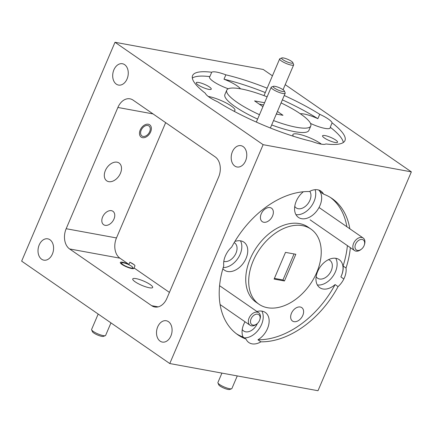 <?xml version="1.0" encoding="UTF-8"?>
<svg xmlns="http://www.w3.org/2000/svg" width="433" height="433" viewBox="0 0 433 433"><rect width="100%" height="100%" fill="white"/><g stroke="black" fill="none" stroke-linecap="round" stroke-linejoin="round"><path stroke-width="0.65" d="M251.07 318.861A6.089 4.103 124.7 0 0 251.633 324.485A6.089 4.103 124.7 0 0 256.953 323.83A6.089 4.103 124.7 0 0 259.54 320.415A6.089 4.103 124.7 0 0 259.805 319.7A6.089 4.103 124.7 0 0 257.359 314.131A6.089 4.103 124.7 0 0 251.07 318.861M256.953 323.83L256.439 324.236A7.615 5.126 -55.3 0 1 250.052 325.259A7.615 5.126 -55.3 0 1 249.089 318.028A7.615 5.126 -55.3 0 1 258.712 312.734A7.615 5.126 -55.3 0 1 260.006 319.078L259.805 319.7M105.306 335.667L103.384 336.381A6.089 1.31 -156.9 0 1 101.733 336.349A6.089 1.31 -156.9 0 1 96.045 334.308A6.089 1.31 -156.9 0 1 92.451 331.721L91.644 329.838A7.615 1.635 23.1 0 0 96.131 333.074A7.615 1.635 23.1 0 0 103.243 335.618A7.615 1.635 23.1 0 0 105.306 335.667A7.615 1.635 23.1 0 0 105.62 335.407L110.962 322.877M130.907 267.957A6.089 1.31 23.1 0 0 132.779 267.459A6.089 1.31 23.1 0 0 129.191 264.872A6.089 1.31 23.1 0 0 123.502 262.836A6.089 1.31 23.1 0 0 121.852 262.799A6.089 1.31 23.1 0 0 124.109 265.326A6.089 1.31 23.1 0 0 130.907 267.957M98.177 314.044L91.612 329.432A7.615 1.635 23.1 0 0 91.644 329.838M355.58 244.169A6.089 4.103 124.7 0 0 356.142 249.792A6.089 4.103 124.7 0 0 361.463 249.132A6.089 4.103 124.7 0 0 364.05 245.722A6.089 4.103 124.7 0 0 364.315 245.008A6.089 4.103 124.7 0 0 361.869 239.433A6.089 4.103 124.7 0 0 355.58 244.169M361.463 249.132L360.949 249.543A7.615 5.126 -55.3 0 1 354.562 250.566A7.615 5.126 -55.3 0 1 353.593 243.335A7.615 5.126 -55.3 0 1 363.217 238.042A7.615 5.126 -55.3 0 1 364.516 244.38L364.315 245.008M231.601 388.753L229.679 389.473A6.089 1.31 -156.9 0 1 225.458 388.72A6.089 1.31 -156.9 0 1 220.088 386.101A6.089 1.31 -156.9 0 1 218.746 384.807L217.934 382.924A7.615 1.635 23.1 0 0 219.612 384.536A7.615 1.635 23.1 0 0 226.324 387.811A7.615 1.635 23.1 0 0 231.601 388.753A7.615 1.635 23.1 0 0 231.909 388.493L237.273 375.92M221.923 373.105L217.907 382.523A7.615 1.635 23.1 0 0 217.934 382.924M282.473 91.466A6.089 1.31 23.1 0 0 284.351 90.973A6.089 1.31 23.1 0 0 280.757 88.381A6.089 1.31 23.1 0 0 275.069 86.346A6.089 1.31 23.1 0 0 273.418 86.308A6.089 1.31 23.1 0 0 275.675 88.841A6.089 1.31 23.1 0 0 282.473 91.466M284.351 90.973L285.158 92.857A7.615 1.635 -156.9 0 1 285.19 93.257A7.615 1.635 -156.9 0 1 282.819 93.474A7.615 1.635 -156.9 0 1 274.993 90.562A7.615 1.635 -156.9 0 1 271.182 87.287A7.615 1.635 -156.9 0 1 271.496 87.028L273.418 86.308M282.998 59.754A6.089 1.31 23.1 0 0 289.553 62.758A6.089 1.31 23.1 0 0 292.811 62.601A6.089 1.31 23.1 0 0 291.469 61.307A6.089 1.31 23.1 0 0 286.099 58.688A6.089 1.31 23.1 0 0 281.883 57.935A6.089 1.31 23.1 0 0 282.998 59.754M292.811 62.601L293.623 64.485A7.615 1.635 -156.9 0 1 293.655 64.885A7.615 1.635 -156.9 0 1 288.816 64.457A7.615 1.635 -156.9 0 1 281.358 60.929A7.615 1.635 -156.9 0 1 279.648 58.915A7.615 1.635 -156.9 0 1 279.962 58.655L281.883 57.935M149.661 131.729A6.089 4.103 124.7 0 0 149.926 131.015A6.089 4.103 124.7 0 0 147.48 125.446A6.089 4.103 124.7 0 0 141.19 130.176A6.089 4.103 124.7 0 0 141.748 135.8A6.089 4.103 124.7 0 0 147.074 135.145A6.089 4.103 124.7 0 0 149.661 131.729M105.165 225.339A8.162 5.499 -55.3 0 1 103.655 224.716A8.162 5.499 -55.3 0 1 103.141 215.899A8.162 5.499 -55.3 0 1 111.422 210.671A8.162 5.499 -55.3 0 1 112.932 211.293A8.162 5.499 -55.3 0 1 113.446 220.11A8.162 5.499 -55.3 0 1 105.165 225.339M142.554 137.683A7.491 5.044 -55.3 0 1 141.163 137.115A7.491 5.044 -55.3 0 1 140.693 129.023A7.491 5.044 -55.3 0 1 148.297 124.222A7.491 5.044 -55.3 0 1 149.683 124.791A7.491 5.044 -55.3 0 1 150.154 132.888A7.491 5.044 -55.3 0 1 142.554 137.683M108.748 181.66A10.841 7.301 -55.3 0 1 106.74 180.837A10.841 7.301 -55.3 0 1 106.058 169.124A10.841 7.301 -55.3 0 1 117.056 162.18A10.841 7.301 -55.3 0 1 119.07 163.003A10.841 7.301 -55.3 0 1 119.752 174.716A10.841 7.301 -55.3 0 1 108.748 181.66M169.427 292.399L134.073 267.962A7.491 1.608 -156.9 0 1 134.095 268.336A7.491 1.608 -156.9 0 1 131.756 268.541A7.491 1.608 -156.9 0 1 124.06 265.678A7.491 1.608 -156.9 0 1 120.314 262.458A7.491 1.608 -156.9 0 1 122.647 262.246A7.491 1.608 -156.9 0 1 128.931 264.406L119.93 258.182L69.616 248.953L151.68 305.687A15.35 10.857 -79.6 0 0 154.792 306.992A15.35 10.857 -79.6 0 0 166.889 298.348L218.611 177.102A15.35 10.857 -79.6 0 0 215.158 156.86L133.099 100.131A15.35 10.857 -79.6 0 0 129.987 98.821A15.35 10.857 -79.6 0 0 117.884 107.465L66.168 228.716A15.35 10.857 -79.6 0 0 69.616 248.953M149.298 287.756A10.841 2.327 -156.9 0 1 138.154 283.61A10.841 2.327 -156.9 0 1 132.736 278.944A10.841 2.327 -156.9 0 1 136.114 278.641A10.841 2.327 -156.9 0 1 147.258 282.792A10.841 2.327 -156.9 0 1 152.681 287.452A10.841 2.327 -156.9 0 1 149.298 287.756M234.87 241.473A17.055 11.485 -55.3 0 1 240.753 240.867A17.055 11.485 -55.3 0 1 243.914 242.161A17.055 11.485 -55.3 0 1 244.986 260.59A17.055 11.485 -55.3 0 1 227.682 271.507A17.055 11.485 -55.3 0 1 224.521 270.214A17.055 11.485 -55.3 0 1 222.881 268.698M349.832 228.792A82.833 55.792 124.7 0 0 332.073 198.541A82.833 55.792 124.7 0 0 323.548 194.125A17.055 11.485 124.7 0 0 320.923 191.094A17.055 11.485 124.7 0 0 309.395 191.527A82.833 55.792 124.7 0 0 231.709 247.054A17.055 11.485 124.7 0 0 225.966 254.68A17.055 11.485 124.7 0 0 223.78 265.743A82.833 55.792 124.7 0 0 237.869 334.812A82.833 55.792 124.7 0 0 246.041 339.093A17.055 11.485 124.7 0 0 248.872 342.557A17.055 11.485 124.7 0 0 252.033 343.851A17.055 11.485 124.7 0 0 260.91 341.826A82.833 55.792 124.7 0 0 338.065 286.619A17.055 11.485 124.7 0 0 343.829 278.971A17.055 11.485 124.7 0 0 346.032 268.016A82.833 55.792 124.7 0 0 350.357 247.665M267.156 88.191A82.833 17.785 23.1 0 0 225.858 74.839A17.055 3.664 23.1 0 0 216.738 72.127A17.055 3.664 23.1 0 0 211.71 72.246A82.833 17.785 23.1 0 0 192.577 75.596A82.833 17.785 23.1 0 0 205.421 93.333A17.055 3.664 23.1 0 0 217.794 101.89A82.833 17.785 23.1 0 0 311.673 141.353A17.055 3.664 23.1 0 0 320.793 144.065A17.055 3.664 23.1 0 0 325.822 143.945A82.833 17.785 23.1 0 0 344.955 140.595A82.833 17.785 23.1 0 0 332.111 122.853A17.055 3.664 23.1 0 0 319.738 114.301A82.833 17.785 23.1 0 0 284.243 95.482M208.268 96.462A17.055 3.664 -156.9 0 1 208.885 96.564A17.055 3.664 -156.9 0 1 226.416 103.092A17.055 3.664 -156.9 0 1 234.94 110.426A17.055 3.664 -156.9 0 1 233.815 111.124M39.208 244.932A10.841 7.67 -79.6 0 0 43.841 260.157A10.841 7.67 -79.6 0 0 52.388 254.047A10.841 7.67 -79.6 0 0 47.754 238.827A10.841 7.67 -79.6 0 0 39.208 244.932M232.386 151.766A10.841 7.67 -79.6 0 0 237.024 166.986A10.841 7.67 -79.6 0 0 245.571 160.881A10.841 7.67 -79.6 0 0 240.932 145.661A10.841 7.67 -79.6 0 0 232.386 151.766M113.89 69.848A10.841 7.67 -79.6 0 0 118.523 85.068A10.841 7.67 -79.6 0 0 127.069 78.958A10.841 7.67 -79.6 0 0 122.436 63.738A10.841 7.67 -79.6 0 0 113.89 69.848M157.704 326.855A10.841 7.67 -79.6 0 0 162.343 342.075A10.841 7.67 -79.6 0 0 170.889 335.97A10.841 7.67 -79.6 0 0 166.25 320.75A10.841 7.67 -79.6 0 0 157.704 326.855M208.717 89.36A8.162 1.754 -156.9 0 1 200.327 86.237A8.162 1.754 -156.9 0 1 196.246 82.725A8.162 1.754 -156.9 0 1 198.79 82.497A8.162 1.754 -156.9 0 1 207.18 85.62A8.162 1.754 -156.9 0 1 211.261 89.133A8.162 1.754 -156.9 0 1 208.717 89.36M263.757 222.253A8.162 5.499 -55.3 0 1 262.246 221.636A8.162 5.499 -55.3 0 1 261.732 212.82A8.162 5.499 -55.3 0 1 270.013 207.591A8.162 5.499 -55.3 0 1 271.529 208.208A8.162 5.499 -55.3 0 1 272.038 217.03A8.162 5.499 -55.3 0 1 263.757 222.253M234.188 242.615A10.841 7.301 -55.3 0 1 234.605 242.875A10.841 7.301 -55.3 0 1 235.287 254.593A10.841 7.301 -55.3 0 1 224.289 261.532A10.841 7.301 -55.3 0 1 223.801 261.424M318.65 190.011A17.055 11.485 -55.3 0 1 318.493 208.457A17.055 11.485 -55.3 0 1 301.585 218.692A17.055 11.485 -55.3 0 1 298.418 217.398A17.055 11.485 -55.3 0 1 303.365 191.754M246.041 339.093L243.075 337.047A17.055 11.485 -55.3 0 1 245.008 321.773M256.969 311.533A17.055 11.485 -55.3 0 1 262.138 311.159A17.055 11.485 -55.3 0 1 265.305 312.453A17.055 11.485 -55.3 0 1 268.492 325.703A17.055 11.485 -55.3 0 1 257.949 339.781A82.833 55.792 124.7 0 0 335.099 284.568A17.055 11.485 -55.3 0 1 322.969 288.984A17.055 11.485 -55.3 0 1 319.808 287.691A17.055 11.485 -55.3 0 1 318.737 269.261A17.055 11.485 -55.3 0 1 336.04 258.344A17.055 11.485 -55.3 0 1 339.201 259.638A17.055 11.485 -55.3 0 1 340.868 276.92A17.055 11.485 124.7 0 0 343.066 265.97A82.833 55.792 124.7 0 0 347.396 245.614M310.948 229.1L307.987 227.054A45.682 30.765 124.7 0 0 299.512 223.59A45.682 30.765 124.7 0 0 253.164 252.84A45.682 30.765 124.7 0 0 256.033 302.202L258.994 304.247A45.682 30.765 124.7 0 0 267.47 307.711A45.682 30.765 124.7 0 0 313.817 278.462A45.682 30.765 124.7 0 0 310.948 229.1A45.682 30.765 124.7 0 0 302.478 225.642A45.682 30.765 124.7 0 0 256.125 254.885A45.682 30.765 124.7 0 0 258.994 304.247M271.675 124.948A45.682 9.807 23.1 0 0 294.673 131.67A45.682 9.807 23.1 0 0 308.913 130.393L310.78 126.014A45.682 9.807 23.1 0 0 281.077 102.902M273.542 120.574A45.682 9.807 23.1 0 0 296.54 127.297A45.682 9.807 23.1 0 0 310.78 126.014M267.118 96.819A45.682 9.807 23.1 0 0 240.992 88.895A45.682 9.807 23.1 0 0 226.751 90.172A45.682 9.807 23.1 0 0 259.486 114.713M343.337 142.489A82.833 17.785 23.1 0 0 330.244 127.232A17.055 3.664 -156.9 0 1 330.227 127.903A17.055 3.664 -156.9 0 1 324.912 128.379A17.055 3.664 -156.9 0 1 310.521 123.421M300.307 113.771A17.055 3.664 -156.9 0 1 304.172 114.041A17.055 3.664 -156.9 0 1 317.871 118.68A82.833 17.785 23.1 0 0 282.376 99.861M293.433 136.276A17.055 3.664 -156.9 0 1 292.87 134.582A17.055 3.664 -156.9 0 1 298.191 134.106A17.055 3.664 -156.9 0 1 321.416 144.167M228.256 88.781A17.055 3.664 -156.9 0 1 209.556 76.982A17.055 3.664 -156.9 0 1 209.843 76.619A82.833 17.785 23.1 0 0 192.328 78.075M211.71 72.246L209.843 76.619M335.007 142.446A8.162 1.754 -156.9 0 1 326.617 139.323A8.162 1.754 -156.9 0 1 322.542 135.816A8.162 1.754 -156.9 0 1 325.086 135.583A8.162 1.754 -156.9 0 1 333.475 138.706A8.162 1.754 -156.9 0 1 337.551 142.219A8.162 1.754 -156.9 0 1 335.007 142.446M294.007 321.665A8.162 5.499 -55.3 0 1 292.491 321.042A8.162 5.499 -55.3 0 1 291.977 312.225A8.162 5.499 -55.3 0 1 300.258 307.002A8.162 5.499 -55.3 0 1 301.774 307.619A8.162 5.499 -55.3 0 1 302.288 316.436A8.162 5.499 -55.3 0 1 294.007 321.665M328.452 259.665A10.841 7.301 -55.3 0 1 329.892 260.352A10.841 7.301 -55.3 0 1 330.574 272.065A10.841 7.301 -55.3 0 1 319.576 279.009A10.841 7.301 -55.3 0 1 317.562 278.186A10.841 7.301 -55.3 0 1 316.15 276.703M257.359 323.483A10.841 7.301 -55.3 0 1 245.673 331.824A10.841 7.301 -55.3 0 1 243.665 331.001A10.841 7.301 -55.3 0 1 242.253 329.518M309.774 191.326A10.841 7.301 -55.3 0 1 308.502 202.904A10.841 7.301 -55.3 0 1 298.185 208.717A10.841 7.301 -55.3 0 1 296.172 207.894A10.841 7.301 -55.3 0 1 294.759 206.411M21.65 261.137L169.774 363.541L263.123 144.676L114.999 42.277L21.65 261.137M285.217 84.662L411.35 171.863L318.001 390.723L169.774 363.541M284.443 280.974L274.111 279.079L285.499 252.379L295.831 254.274L284.443 280.974L282.96 279.951L294.056 253.949M277.429 111.46L282.971 115.292L276.314 114.068M264.595 102.74L254.566 100.9L262.918 106.675M411.35 171.863L263.123 144.676M114.999 42.277L263.226 69.459L272.433 75.824M263.659 104.927L259.21 104.115M277.391 114.263L276.492 113.646M265.288 92.57A82.833 17.785 23.1 0 0 223.991 79.217L225.858 74.839M223.991 79.217A17.055 3.664 -156.9 0 1 240.467 88.797M226.751 90.172L224.884 94.551A45.682 9.807 23.1 0 0 257.619 119.086M319.738 114.301L317.871 118.68M330.244 127.232L332.111 122.853M236.413 333.751A82.833 55.792 124.7 0 0 243.075 337.047M346.871 226.74A82.833 55.792 124.7 0 0 330.568 197.551M323.548 194.125L320.582 192.079A17.055 11.485 124.7 0 0 319.321 190.244M346.032 268.016L343.066 265.97M340.868 276.92L343.829 278.971M338.065 286.619L335.099 284.568M257.949 339.781L260.91 341.826M317.335 284.936A17.055 11.485 124.7 0 0 333.026 276.102A17.055 11.485 124.7 0 0 335.754 258.295M244.223 337.837A17.055 11.485 124.7 0 0 259.437 328.458A17.055 11.485 124.7 0 0 261.851 311.111M295.945 214.644A17.055 11.485 124.7 0 0 310.899 206.828A17.055 11.485 124.7 0 0 315.105 189.686M274.408 278.381L282.96 279.951M165.66 122.642L116.477 237.944A15.35 10.857 -79.6 0 0 119.93 258.182M134.073 267.962L135.009 265.77L134.338 264.839L129.862 262.214L128.931 264.406M223.217 267.562A17.055 11.485 124.7 0 0 238.193 257.949A17.055 11.485 124.7 0 0 240.467 240.818M129.862 262.214A7.491 1.608 -156.9 0 1 134.625 265.218M153.033 113.911L117.884 107.465M158.164 306.878L151.68 305.687M116.477 237.944L66.168 228.716M250.052 325.259L220.11 304.561M258.712 312.734L219.585 285.688M132.779 267.459L133.304 268.676M121.852 262.799L120.612 263.264M354.562 250.566L310.12 219.845M363.217 238.042L319.034 207.499M285.19 93.257L270.376 127.995M271.182 87.287L256.341 122.084M293.655 64.885L283.063 89.718M279.648 58.915L263.989 95.617M149.926 131.015L150.127 130.393M147.074 135.145L146.56 135.551"/></g></svg>
